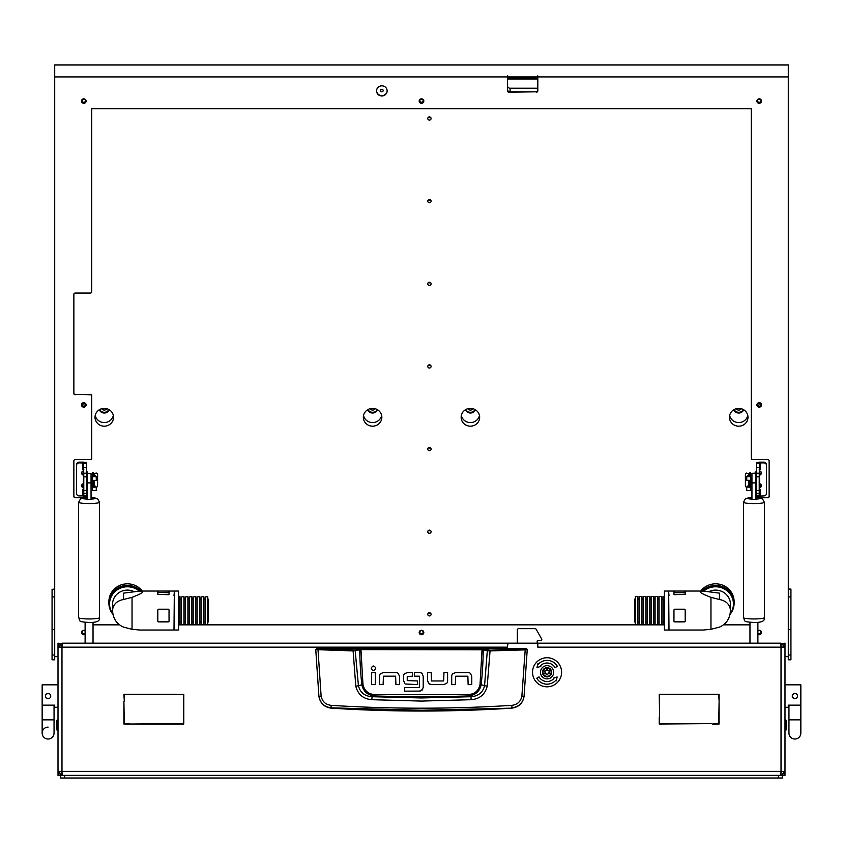 <?xml version="1.0" encoding="UTF-8"?>
<svg xmlns="http://www.w3.org/2000/svg" width="843" height="843" viewBox="0 0 843 843"><rect width="100%" height="100%" fill="white"/><g stroke="black" fill="none" stroke-linecap="round" stroke-linejoin="round"><path stroke-width="1.26" d="M54.047 705.148L54.047 719.859L42.15 719.859L42.15 705.148L54.711 705.148L54.711 707.298L58.009 707.298L58.009 657.203M58.009 707.298L58.009 774.053L59.021 774.053M785.644 719.859L786.308 720.512L786.308 729.775L785.644 730.428L785.644 719.859L784.991 719.859L784.991 775.37L782.346 775.149M784.991 657.203L784.991 719.859M784.991 651.449L784.991 644.516L783.979 644.516M58.009 651.449L58.009 643.188L60.654 643.42M60.654 775.149L58.009 775.37L58.009 774.053M62.213 643.188L58.009 647.161L61.982 647.161L62.213 643.188L507.412 643.188L507.412 647.161L507.813 644.516A1.317 1.317 0 0 1 509.13 643.188L536.095 643.188A1.317 1.317 0 0 1 537.423 644.516L537.813 647.161L537.813 643.188L537.16 643.188M507.412 643.188L508.74 643.251M537.16 643.725L537.16 641.207A0.664 0.664 0 0 1 537.813 640.554L541.122 640.554A0.664 0.664 0 0 0 541.786 639.89L541.786 639.574A1.317 1.317 0 0 0 541.617 638.931L536.211 629.331A1.317 1.317 0 0 0 535.063 628.657L518.656 628.657A1.317 1.317 0 0 0 517.328 629.974L517.328 643.188L508.74 643.188M780.787 775.37L781.018 771.408L784.991 771.408L784.991 647.161L781.018 643.188L537.813 643.188M58.009 647.161L58.009 771.408L61.982 771.408L62.213 775.37M782.346 643.42L784.991 643.188L784.991 644.516M780.787 643.188L781.018 647.161L784.991 647.161M659.616 716.55L659.226 694.284L666.033 694.284L659.616 694.674L659.616 716.55M176.967 694.674L183.774 694.284L183.774 716.55L183.384 694.674L176.967 694.674M124.3 701.091L123.9 694.284L176.313 694.284L124.3 694.674L124.3 701.091M719.1 701.091L718.7 694.674L666.687 694.284L719.1 694.284L719.1 701.091M131.371 724.021L183.384 723.621L183.774 717.214L183.774 724.021L131.371 724.021M711.629 723.621L659.226 724.021L659.226 717.214L659.616 723.621L711.629 723.621M712.293 724.021L718.7 723.621L719.1 701.745L719.1 724.021L712.293 724.021M123.9 701.745L124.3 723.621L130.707 724.021L123.9 724.021L123.9 701.745M784.991 771.408L781.018 775.37L780.945 772.725M782.346 771.408L781.018 772.725L781.018 647.161L537.813 647.161M62.055 772.725L60.654 771.408M58.009 771.408L61.982 775.37L61.982 647.161L507.412 647.161M781.018 643.188L780.945 645.833M782.346 647.161L781.018 645.833M61.982 643.188L61.982 645.833L60.654 647.161M316.431 648.678L526.569 648.678L527.233 649.616L524.051 696.592C522.713 703.378 518.614 707.235 511.775 708.162A1411.877 1411.877 0 0 1 331.225 708.162L331.183 707.846C324.344 706.95 320.256 703.136 318.917 696.381L315.767 649.616L352.943 650.901L360.909 649.626L483.229 649.763L487.307 650.754L484.567 685.738C482.839 692.535 478.287 696.192 470.91 696.718L468.023 695.928A1397.536 1397.536 0 0 1 374.977 695.928C367.759 695.391 363.386 691.671 361.847 684.769L358.433 685.738L355.124 650.111L316.431 648.678L315.767 649.616L316.431 648.952M471.237 699.701L470.91 696.718L421.5 697.951L372.09 696.718L371.763 699.701L421.5 701.081L471.237 699.701C479.783 698.921 485.104 694.421 487.201 686.202L490.057 650.901L525.189 649.879L521.88 696.086C520.763 701.534 517.454 704.611 511.975 705.338C451.669 709.142 391.352 709.142 331.025 705.338C325.546 704.622 322.247 701.534 321.12 696.086L318.949 696.592C320.287 703.368 324.376 707.224 331.225 708.162M383.428 672.545L380.425 673.747L383.428 672.545L395.82 672.545A3.73 3.73 0 0 1 398.339 673.525L399.54 676.518L398.339 673.525M427.538 680.628L427.538 672.535L431.173 672.535L431.447 680.965L443.65 680.965L443.966 672.535L447.601 672.535L447.601 680.944A3.635 3.635 0 0 1 446.653 683.399L443.65 684.6L431.563 684.6L428.739 683.62L427.538 680.628L429.403 684.095M455.663 672.566L452.659 673.768L455.663 672.566L468.055 672.566A3.73 3.73 0 0 1 470.573 673.546L471.774 676.539L470.573 673.546M403.607 680.522L404.777 683.547L403.607 680.522L403.607 676.033A3.467 3.467 0 0 1 404.503 673.715L407.432 672.535L412.512 672.535L412.512 676.181L407.243 676.507L407.243 680.607L417.612 680.944L417.612 684.579L405.367 684M422.132 673.557L423.218 676.307L422.132 673.557A3.678 3.678 0 0 0 419.582 672.535L414.503 672.535L414.503 676.181L419.319 676.181M420.214 691.091L404.492 691.155L404.492 687.519L419.329 687.519L419.593 676.518M419.456 691.155L422.659 689.426M511.775 708.162L421.5 710.249L331.183 707.846L331.025 705.338M521.88 696.086L524.083 696.381C522.755 703.136 518.656 706.95 511.817 707.846L511.975 705.338M526.569 648.678L527.233 649.616L525.189 649.879L525.031 649.226L489.941 650.248L482.091 648.973L360.909 648.973L355.124 650.111M399.54 676.518L399.54 684.611L395.904 684.611L395.63 676.181L383.428 676.181L383.112 684.611L379.476 684.611L379.476 676.202A3.646 3.646 0 0 1 380.425 673.747M375.304 672.577L375.304 684.611L371.668 684.611L371.668 672.577L375.304 672.577M375.767 668.225C374.239 665.275 372.722 665.275 371.205 668.225C372.722 671.165 374.239 671.165 375.767 668.225M443.65 684.6L446.653 683.399M471.774 676.539L471.774 684.632L468.139 684.632L467.865 676.202L455.663 676.202L455.346 684.632L451.711 684.632L451.711 676.223A3.646 3.646 0 0 1 452.659 673.768M407.432 672.535L404.503 673.715M423.218 676.307L423.218 687.319L422.153 690.09M321.12 696.086L317.969 649.226M482.091 648.973L480.015 684.642C478.561 690.902 474.546 694.232 467.97 694.621L375.03 694.621C368.475 694.242 364.461 690.923 362.985 684.642L361.847 684.769A352.532 352.532 0 0 1 359.771 649.763L359.202 649.11M487.201 686.202L481.153 684.769A352.532 352.532 0 0 0 483.229 649.763L483.798 649.11M489.941 650.248L490.057 650.901L487.307 650.754L487.876 650.111M353.059 650.248L355.799 686.202C357.906 694.432 363.228 698.931 371.763 699.701M375.03 694.621L374.977 695.928L372.09 696.718C364.724 696.213 360.172 692.546 358.433 685.738L355.799 686.202M467.97 694.621L468.023 695.928C475.273 695.359 479.646 691.639 481.153 684.769L480.015 684.642M57.356 730.428L56.692 729.775L56.692 720.512L57.356 719.859L57.356 730.428L58.009 730.428M792.705 694.59L793.895 693.62M784.991 684.832L800.85 684.832L800.85 705.148L788.289 705.148L788.289 707.298L784.991 707.298M797.499 695.549L797.499 696.581M794.38 698.657L792.705 697.53M797.541 696.065A2.645 2.645 0 0 1 794.907 698.71A2.645 2.645 0 0 1 792.262 696.065A2.645 2.645 0 0 1 794.907 693.42A2.645 2.645 0 0 1 797.541 696.065M800.85 705.148L800.85 733.073A5.943 5.943 0 0 1 794.907 739.026A5.943 5.943 0 0 1 788.953 733.073L788.953 733.073A5.943 5.943 0 0 0 794.907 739.026A5.943 5.943 0 0 0 800.85 733.073L800.85 719.859L788.953 719.859L788.953 705.148M48.093 693.42L47.039 693.641M42.15 705.148L42.15 684.832L58.009 684.832M46.628 693.863L48.609 693.473M50.685 695.549L50.685 696.581M50.738 696.065A2.645 2.645 0 0 0 48.093 693.42A2.645 2.645 0 0 0 45.459 696.065A2.645 2.645 0 0 0 48.093 698.71A2.645 2.645 0 0 0 50.738 696.065M48.093 727.13A5.943 5.943 0 0 0 42.15 733.073A5.943 5.943 0 0 0 48.093 739.026A5.943 5.943 0 0 0 54.047 733.073L54.047 733.073A5.943 5.943 0 0 1 48.093 739.026A5.943 5.943 0 0 1 42.15 733.073L42.15 719.859M547.065 676.371A4.099 4.099 0 0 0 551.164 672.271A4.099 4.099 0 0 0 547.065 668.172A4.099 4.099 0 0 0 542.976 672.271A4.099 4.099 0 0 0 547.065 676.371M547.065 667.645A4.626 4.626 0 0 1 551.691 672.271A4.626 4.626 0 0 1 547.065 676.897A4.626 4.626 0 0 1 542.439 672.271A4.626 4.626 0 0 1 547.065 667.645M545.295 673.852A0.558 0.558 0 0 0 545.495 673.82A0.769 0.769 0 0 1 546.517 674.411A0.558 0.558 0 0 0 547.623 674.411A0.769 0.769 0 0 1 548.645 673.82A0.558 0.558 0 0 0 549.193 672.862A0.769 0.769 0 0 1 549.193 671.681A0.558 0.558 0 0 0 548.645 670.722A0.769 0.769 0 0 1 547.623 670.132A0.558 0.558 0 0 0 546.517 670.132A0.769 0.769 0 0 1 545.495 670.722A0.558 0.558 0 0 0 544.936 671.681A0.769 0.769 0 0 1 544.936 672.862A0.558 0.558 0 0 0 545.295 673.852M540.458 672.271A6.607 6.607 0 0 0 547.065 678.878A6.607 6.607 0 0 0 553.682 672.271A6.607 6.607 0 0 0 547.065 665.664A6.607 6.607 0 0 0 540.458 672.271M561.607 672.271A14.542 14.542 0 0 0 547.065 657.73A14.542 14.542 0 0 0 532.534 672.271A14.542 14.542 0 0 0 547.065 686.813A14.542 14.542 0 0 0 561.607 672.271M536.77 678.225A11.897 11.897 0 0 0 555.769 680.385L556.254 680.838L557.149 676.971L553.356 678.13L553.84 678.583A9.252 9.252 0 0 1 539.056 676.897L536.77 678.225M557.371 666.328A11.897 11.897 0 0 0 538.371 664.158L537.887 663.704L536.991 667.572L540.784 666.413L540.3 665.959A9.252 9.252 0 0 1 555.084 667.645L557.371 666.328M381.847 91.813A1.317 1.275 -0 0 1 380.52 90.538A1.317 1.275 -0 0 1 381.847 89.263A1.317 1.275 -0 0 1 383.165 90.538A1.317 1.275 -0 0 1 381.847 91.813M430.425 447.802A1.654 1.591 -0 0 1 428.434 447.802M429.435 450.657A1.654 1.591 -0 0 1 427.78 449.066A1.654 1.591 -0 0 1 429.435 447.475A1.654 1.591 -0 0 1 431.079 449.066A1.654 1.591 -0 0 1 429.435 450.657M430.425 530.437A1.654 1.591 -0 0 1 428.434 530.437M429.435 533.292A1.654 1.591 -0 0 1 427.78 531.712A1.654 1.591 -0 0 1 429.435 530.121A1.654 1.591 -0 0 1 431.079 531.712A1.654 1.591 -0 0 1 429.435 533.292M430.425 613.082A1.654 1.591 -0 0 1 428.434 613.082M429.435 615.938A1.654 1.591 -0 0 1 427.78 614.347A1.654 1.591 -0 0 1 429.435 612.756A1.654 1.591 -0 0 1 431.079 614.347A1.654 1.591 -0 0 1 429.435 615.938M430.425 365.167A1.654 1.591 -0 0 1 428.434 365.167M429.435 368.022A1.654 1.591 -0 0 1 427.78 366.431A1.654 1.591 -0 0 1 429.435 364.84A1.654 1.591 -0 0 1 431.079 366.431A1.654 1.591 -0 0 1 429.435 368.022M430.425 282.521A1.654 1.591 -0 0 1 428.434 282.521M429.435 285.377A1.654 1.591 -0 0 1 427.78 283.785A1.654 1.591 -0 0 1 429.435 282.194A1.654 1.591 -0 0 1 431.079 283.785A1.654 1.591 -0 0 1 429.435 285.377M430.425 199.886A1.654 1.591 -0 0 1 428.434 199.886M429.435 202.742A1.654 1.591 -0 0 1 427.78 201.15A1.654 1.591 -0 0 1 429.435 199.559A1.654 1.591 -0 0 1 431.079 201.15A1.654 1.591 -0 0 1 429.435 202.742M430.425 117.24A1.654 1.591 -0 0 1 428.434 117.24M429.435 120.096A1.654 1.591 -0 0 1 427.78 118.505A1.654 1.591 -0 0 1 429.435 116.924A1.654 1.591 -0 0 1 431.079 118.505A1.654 1.591 -0 0 1 429.435 120.096M421.5 633.736A1.654 1.591 -0 0 1 419.846 632.145A1.654 1.591 -0 0 1 421.5 630.553A1.654 1.591 -0 0 1 423.154 632.145A1.654 1.591 -0 0 1 421.5 633.736M758.005 403.481A1.654 1.591 180 0 0 760.418 403.481M759.216 406.157A1.654 1.591 -0 0 1 757.562 404.566A1.654 1.591 -0 0 1 759.216 402.975A1.654 1.591 -0 0 1 760.871 404.566A1.654 1.591 -0 0 1 759.216 406.157M82.582 403.481A1.654 1.591 180 0 0 84.995 403.481M83.784 406.157A1.654 1.591 -0 0 1 82.129 404.566A1.654 1.591 -0 0 1 83.784 402.975A1.654 1.591 -0 0 1 85.438 404.566A1.654 1.591 -0 0 1 83.784 406.157M421.5 102.298A1.654 1.591 -0 0 1 419.846 100.707A1.654 1.591 -0 0 1 421.5 99.126A1.654 1.591 -0 0 1 423.154 100.707A1.654 1.591 -0 0 1 421.5 102.298M85.111 633.104A1.654 1.591 -0 0 1 82.129 632.145A1.654 1.591 -0 0 1 85.111 631.196M757.889 631.196A1.654 1.591 -0 0 1 760.871 632.145A1.654 1.591 -0 0 1 757.889 633.104M759.216 102.298A1.654 1.591 -0 0 1 757.562 100.707A1.654 1.591 -0 0 1 759.216 99.126A1.654 1.591 -0 0 1 760.871 100.707A1.654 1.591 -0 0 1 759.216 102.298M83.784 102.298A1.654 1.591 -0 0 1 82.129 100.707A1.654 1.591 -0 0 1 83.784 99.126A1.654 1.591 -0 0 1 85.438 100.707A1.654 1.591 -0 0 1 83.784 102.298M83.784 473.492A2.972 2.856 -0 0 1 81.645 472.617M83.784 486.2A2.972 2.856 -0 0 1 81.645 485.336M113.331 415.473A9.252 8.904 -0 0 1 95.217 415.473M104.269 426.179A9.252 8.904 -0 0 1 95.017 417.285A9.252 8.904 -0 0 1 104.269 408.381A9.252 8.904 -0 0 1 113.531 417.285A9.252 8.904 -0 0 1 104.269 426.179M747.783 415.473A9.252 8.904 -0 0 1 729.669 415.473M738.731 426.179A9.252 8.904 -0 0 1 729.469 417.285A9.252 8.904 -0 0 1 738.731 408.381A9.252 8.904 -0 0 1 747.983 417.285A9.252 8.904 -0 0 1 738.731 426.179M381.658 415.473A9.252 8.904 -0 0 1 363.533 415.473M372.595 426.179A9.252 8.904 -0 0 1 363.344 417.285A9.252 8.904 -0 0 1 372.595 408.381A9.252 8.904 -0 0 1 381.847 417.285A9.252 8.904 -0 0 1 372.595 426.179M479.467 415.473A9.252 8.904 -0 0 1 461.342 415.473M470.405 426.179A9.252 8.904 -0 0 1 461.153 417.285A9.252 8.904 -0 0 1 470.405 408.381A9.252 8.904 -0 0 1 479.656 417.285A9.252 8.904 -0 0 1 470.405 426.179M507.412 85.649A2.645 2.54 180 0 0 510.057 88.199L510.057 91.813L537.423 91.813M510.057 91.813A2.645 2.54 -0 0 1 507.412 89.263M510.057 88.199L537.813 88.199M761.355 485.336A2.972 2.856 -0 0 1 759.216 486.2M761.355 472.617A2.972 2.856 -0 0 1 759.216 473.492M465.462 409.761A5.29 5.09 180 0 0 475.347 409.761M465.726 409.603A5.29 5.09 180 0 0 475.083 409.603M467.865 408.729A2.972 2.856 180 0 0 472.944 408.729M469.309 408.444A2.972 2.856 180 0 0 471.5 408.444M733.779 409.761A5.29 5.09 180 0 0 743.674 409.761M734.053 409.603A5.29 5.09 180 0 0 743.4 409.603M736.192 408.729A2.972 2.856 180 0 0 741.26 408.729M737.636 408.444A2.972 2.856 180 0 0 739.817 408.444M99.326 409.761A5.29 5.09 180 0 0 109.221 409.761M99.6 409.603A5.29 5.09 180 0 0 108.947 409.603M101.74 408.729A2.972 2.856 180 0 0 106.808 408.729M103.183 408.444A2.972 2.856 180 0 0 105.364 408.444M367.653 409.761A5.29 5.09 180 0 0 377.538 409.761M367.917 409.603A5.29 5.09 180 0 0 377.274 409.603M370.056 408.729A2.972 2.856 180 0 0 375.135 408.729M371.5 408.444A2.972 2.856 180 0 0 373.691 408.444M507.412 79.105L537.813 79.105M387.127 90.717A5.29 5.09 -0 0 1 381.847 95.628A5.29 5.09 -0 0 1 376.568 90.717M381.847 95.986A5.29 5.09 -0 0 1 376.558 90.896A5.29 5.09 -0 0 1 381.847 85.817A5.29 5.09 -0 0 1 387.137 90.896A5.29 5.09 -0 0 1 381.847 95.986M423.808 100.897A2.318 2.223 -0 0 1 419.192 100.897M421.5 103.299A2.318 2.223 -0 0 1 419.182 101.076A2.318 2.223 -0 0 1 421.5 98.852A2.318 2.223 -0 0 1 423.818 101.076A2.318 2.223 -0 0 1 421.5 103.299M86.091 404.745A2.318 2.223 -0 0 1 81.476 404.745M83.784 407.158A2.318 2.223 -0 0 1 81.476 404.935A2.318 2.223 -0 0 1 83.784 402.701A2.318 2.223 -0 0 1 86.102 404.935A2.318 2.223 -0 0 1 83.784 407.158M423.808 632.324A2.318 2.223 -0 0 1 419.192 632.324M421.5 634.726A2.318 2.223 -0 0 1 419.182 632.503A2.318 2.223 -0 0 1 421.5 630.279A2.318 2.223 -0 0 1 423.818 632.503A2.318 2.223 -0 0 1 421.5 634.726M761.524 404.745A2.318 2.223 -0 0 1 756.909 404.745M759.216 407.158A2.318 2.223 -0 0 1 756.898 404.935A2.318 2.223 -0 0 1 759.216 402.701A2.318 2.223 -0 0 1 761.524 404.935A2.318 2.223 -0 0 1 759.216 407.158M761.524 100.897A2.318 2.223 -0 0 1 756.909 100.897M759.216 103.299A2.318 2.223 -0 0 1 756.898 101.076A2.318 2.223 -0 0 1 759.216 98.852A2.318 2.223 -0 0 1 761.524 101.076A2.318 2.223 -0 0 1 759.216 103.299M86.091 100.897A2.318 2.223 -0 0 1 81.476 100.897M83.784 103.299A2.318 2.223 -0 0 1 81.476 101.076A2.318 2.223 -0 0 1 83.784 98.852A2.318 2.223 -0 0 1 86.102 101.076A2.318 2.223 -0 0 1 83.784 103.299M85.111 633.968A2.318 2.223 -0 0 1 81.476 632.324M85.111 634.336A2.318 2.223 -0 0 1 81.476 632.503A2.318 2.223 -0 0 1 85.111 630.68M761.524 632.324A2.318 2.223 -0 0 1 757.889 633.968M757.889 630.68A2.318 2.223 -0 0 1 761.524 632.503A2.318 2.223 -0 0 1 757.889 634.336M90.391 394.398A1.317 1.275 -0 0 1 91.718 395.673L91.718 396.031A1.317 1.275 180 0 0 90.391 394.756L75.196 394.398L90.391 394.756M83.942 497.739L75.196 497.739A1.317 1.275 -0 0 1 73.868 496.474L73.868 460.868A1.317 1.275 -0 0 1 75.196 459.604L90.391 459.604A1.317 1.275 180 0 0 91.718 458.329L91.718 396.031M788.289 589.078L790.934 589.078L790.934 659.806L788.289 659.806L788.289 64.985L54.711 64.985L54.711 76.913L507.412 76.913L507.412 90.896A1.317 1.275 -0 0 0 508.74 92.172L536.496 91.813L508.74 92.172M54.711 589.331L52.066 589.331L52.066 659.806L54.711 659.806L54.711 76.913M507.676 76.913L507.676 78.188L537.549 78.188L537.549 76.913L507.676 76.913L507.676 75.828L507.412 76.913M788.289 76.913L537.813 76.913L537.813 75.828L537.549 76.913M788.289 656.665L784.991 656.665M58.009 656.665L54.711 656.665M537.813 76.913L537.813 90.896A1.317 1.275 -0 0 1 536.496 92.172M759.058 497.739L767.804 497.739A1.317 1.275 -0 0 0 769.132 496.474L769.132 460.868A1.317 1.275 -0 0 0 767.804 459.604L752.609 459.604A1.317 1.275 180 0 1 751.282 458.329L751.282 108.705L91.718 108.705L91.718 291.783A1.317 1.275 180 0 1 90.391 293.048L75.196 293.048A1.317 1.275 -0 0 0 73.868 294.323L73.868 393.491A1.317 1.275 -0 0 0 75.196 394.756M749.964 624.874L723.473 624.874M664.379 624.874L178.621 624.874M119.527 624.874L93.036 624.874M73.868 393.123A1.317 1.275 180 0 0 75.196 394.398M73.868 496.106A1.317 1.275 180 0 0 75.196 497.381L75.196 497.739M87.092 497.381L75.196 497.381M93.036 624.515L119.074 624.515M179.97 624.515L181.298 624.515M183.943 624.515L185.26 624.515M187.905 624.515L189.222 624.515M191.867 624.515L193.195 624.515M195.839 624.515L197.157 624.515M199.802 624.515L201.119 624.515M203.764 624.515L205.091 624.515M207.726 624.515L635.274 624.515M637.909 624.515L639.236 624.515M641.881 624.515L643.198 624.515M645.843 624.515L647.161 624.515M649.805 624.515L651.133 624.515M653.778 624.515L655.095 624.515M657.74 624.515L659.057 624.515M661.702 624.515L663.03 624.515M723.926 624.515L749.964 624.515M767.804 497.739L755.908 497.381M767.804 497.381A1.317 1.275 180 0 0 769.132 496.106M507.412 90.538A1.317 1.275 180 0 0 508.74 91.813M536.496 91.813A1.317 1.275 180 0 0 537.813 90.538M52.066 589.331L54.711 589.078M761.366 472.67A2.181 2.097 -0 0 1 759.216 474.409M759.216 470.942A2.181 2.097 -0 0 1 761.398 473.039A2.181 2.097 -0 0 1 759.216 475.136M761.366 485.389A2.181 2.097 -0 0 1 759.216 487.128M759.87 483.756A2.181 2.097 -0 0 1 759.216 487.844M760.534 469.477L759.606 469.477A3.699 3.562 180 0 0 759.237 469.498M760.534 489.562L759.216 489.72M759.216 469.593L760.534 469.224M756.571 463.144L759.427 462.965L759.216 476.822L756.571 476.822L756.571 463.144M763.842 462.143A2.645 2.54 -0 0 1 766.487 464.683L766.487 465.41A2.645 2.54 180 0 0 763.842 462.87L763.842 462.143L760.186 462.143A3.614 0.991 0 0 0 756.624 462.965M763.842 462.87L759.427 462.965M766.487 465.41L766.487 493.376A2.645 2.54 180 0 1 763.842 495.926L759.216 496.179M756.571 490.647L759.216 490.647L759.216 496.527L756.571 496.527L756.571 476.822M756.571 471.005A3.699 3.562 180 0 0 755.908 473.039L755.908 472.312A3.699 3.562 -0 0 1 756.571 470.278M755.908 473.313L751.945 473.313L755.908 473.387L755.908 482.881L751.945 482.881L751.945 473.418L755.908 473.039M756.234 487.212A3.699 3.562 180 0 0 756.571 487.781M759.216 489.288A3.699 3.562 180 0 0 759.606 489.309L760.534 489.309M759.216 490.647L759.216 476.822M759.606 478.624L759.606 485.231L759.216 478.624M750.439 480.31L750.439 490.647L746.74 490.647L746.74 486.98L748.595 485.273L748.584 480.984M749.385 480.921L749.891 487.033M751.945 477.791L750.892 477.791L750.892 486.053L751.945 486.053M746.74 480.331L746.74 476.664L750.439 476.664L750.439 480.341L746.74 480.331M750.439 476.664L750.439 472.459L749.912 476.664L747.267 476.664L749.891 473.808L746.508 473.239L749.364 473.808L746.74 476.664M746.508 473.239A1.317 1.054 -111.9 0 0 745.412 474.272L745.412 485.779A1.317 1.054 -111.9 0 0 746.508 487.222L746.74 487.265M750.439 481.88L750.439 485.442M748.953 485.621L747.267 486.98M747.309 487.043L749.912 486.98L749.912 480.795M749.912 487.233L746.74 486.98M746.171 473.239A1.317 1.054 68.1 0 1 746.803 473.113M83.784 487.844A2.181 2.097 -0 0 1 83.13 483.756M83.784 475.136A2.181 2.097 -0 0 1 81.602 473.039A2.181 2.097 -0 0 1 83.784 470.942M82.466 489.562L82.814 495.926L83.784 496.179M82.466 469.224L83.784 469.593M83.784 489.72L82.814 489.562M79.158 462.87A2.645 2.54 180 0 0 76.513 465.41L76.513 464.683A2.645 2.54 -0 0 1 79.158 462.143L79.158 462.87L86.429 463.144L86.429 496.527L83.784 496.527L83.784 490.647L86.429 490.647M79.158 462.143L82.814 462.143A3.614 0.991 180 0 1 86.376 462.965M76.513 465.41L76.513 493.376A2.645 2.54 180 0 0 79.158 495.926L82.814 495.926M83.784 487.128A2.181 2.097 -0 0 1 81.634 485.389M83.784 474.409A2.181 2.097 -0 0 1 81.634 472.67M86.429 470.278A3.699 3.562 -0 0 1 87.092 472.312L87.092 473.418L91.055 473.418L91.055 499.404L87.092 499.404L87.092 473.418L91.055 473.387L87.092 473.313M83.784 489.288A3.699 3.562 180 0 1 83.394 489.309L82.466 489.309M86.429 487.781A3.699 3.562 180 0 0 86.766 487.212M87.092 473.039A3.699 3.562 180 0 0 86.429 471.005M83.763 469.498A3.699 3.562 180 0 0 83.394 469.477L82.466 469.477M86.429 476.822L83.784 476.822L83.573 462.965M83.784 476.822L83.784 490.647M83.394 485.231L83.394 478.624L83.784 485.231M94.416 480.984L94.416 485.262L93.615 486.053L93.615 480.921M91.055 486.053L92.108 486.053L92.108 477.791L91.055 477.791M96.26 487.265L96.492 487.222A1.317 1.054 111.9 0 0 97.588 485.779L97.588 474.272A1.317 1.054 111.9 0 0 96.492 473.239L93.636 473.808L96.26 476.664L96.26 480.331L93.088 480.795L93.088 486.98L95.691 486.917L94.047 485.621M93.678 481.342L94.69 485.737L96.26 486.98L96.26 490.647L92.561 490.647L92.561 472.459L93.088 476.664L95.733 476.664L93.109 473.808L96.197 473.113A1.317 1.054 -68.1 0 1 96.829 473.239M92.561 485.442L92.561 481.88M93.088 487.233L96.26 486.98M96.26 476.664L92.561 476.664M92.561 480.341L93.088 480.795M730.08 614.305A18.504 17.798 180 0 0 730.238 614.104A18.504 17.798 180 0 0 734.105 603.219A18.504 17.798 180 0 0 722.398 586.675A18.504 17.798 180 0 0 702.093 591.048M734.105 603.219L734.105 601.628A18.504 17.798 180 0 0 721.576 584.789A18.504 17.798 180 0 0 700.955 590.743A18.504 17.798 180 0 0 700.723 591.048M140.907 591.048A18.504 17.798 180 0 0 112.762 592.334A18.504 17.798 180 0 0 108.895 603.219A18.504 17.798 180 0 0 112.92 614.305M142.277 591.048A18.504 17.798 180 0 0 112.762 590.743A18.504 17.798 180 0 0 108.895 601.628L108.895 603.219M709.153 591.523A14.868 14.299 180 0 1 715.591 590.111A14.868 14.299 180 0 1 730.47 604.42L730.47 610.543C729.954 618.625 726.276 624.157 719.448 627.118L710.965 629.321L703.062 630.037L669.005 630.037L668.668 591.048L685.19 591.048L685.19 594.315L674.621 594.705L673.957 594.315L673.957 591.048M700.291 591.786L703.062 591.048L719.448 593.124L719.448 599.489L710.965 597.329C703.926 594.652 700.364 592.808 700.291 591.786M668.668 626.012L669.005 629.3M730.47 610.543C729.954 604.536 726.276 600.848 719.448 599.489M730.164 613.852A17.84 17.166 180 0 0 733.442 603.946A17.84 17.166 180 0 0 715.591 586.781A17.84 17.166 180 0 0 703.81 591.059M733.442 603.946L733.442 603.219A17.84 17.166 180 0 0 715.591 586.064A17.84 17.166 180 0 0 703.02 591.048M664.379 591.048L664.379 630.037L668.341 630.037L668.341 591.048L664.379 591.048M684.537 609.204L685.19 609.9L685.19 621.344L684.537 621.913L674.621 621.913L673.957 621.344L673.957 609.9L674.621 609.204L684.537 609.204M669.005 595.664L668.668 591.786M673.957 620.87A0.664 0.632 180 0 0 674.621 621.512L684.537 621.512A0.664 0.632 180 0 0 685.19 620.87M685.19 592.703L673.957 592.703M173.995 629.3L174.332 626.012M123.552 599.489L123.552 593.124L139.938 591.048L142.709 591.786C142.636 592.808 139.074 594.652 132.035 597.329L123.552 599.489C116.724 600.848 113.046 604.536 112.53 610.543C113.046 618.625 116.724 624.147 123.552 627.118L132.035 629.321L139.938 630.037L173.995 630.037L174.332 591.048L169.043 591.048L169.043 594.315L168.379 594.705L157.81 594.315L157.81 591.048L169.043 591.059M133.847 591.523A14.868 14.299 180 0 0 127.409 590.111A14.868 14.299 180 0 0 112.53 604.42L112.53 610.543M139.19 591.059A17.84 17.166 180 0 0 127.409 586.781A17.84 17.166 180 0 0 109.558 603.946A17.84 17.166 180 0 0 112.836 613.852M139.98 591.048A17.84 17.166 180 0 0 127.409 586.064A17.84 17.166 180 0 0 109.558 603.219L109.558 603.946M178.621 591.786L178.621 591.048L174.659 591.048L174.659 630.037L178.621 630.037L178.621 591.786M158.463 621.913L157.81 621.344L157.81 609.9L158.463 609.204L168.379 609.204L169.043 609.9L169.043 621.344L168.379 621.913L158.463 621.913L168.379 621.512A0.664 0.632 180 0 0 169.043 620.87M174.332 591.786L173.995 595.664M169.043 592.703L158.463 592.524L157.81 592.703L157.81 594.315M157.81 620.87A0.664 0.632 180 0 0 158.463 621.512M207.726 599.11L208.39 599.11L208.39 621.976L207.726 621.976M193.195 597.002L195.839 596.465L195.839 624.621L193.195 624.621L193.195 597.002M178.621 624.621L179.97 624.621L179.97 596.465L178.621 596.465M181.298 597.002L183.943 596.465L183.943 624.621L181.298 624.621L181.298 597.002M185.26 597.002L187.905 596.465L187.905 624.621L185.26 624.621L185.26 597.002M189.222 597.002L191.867 596.465L191.867 624.621L189.222 624.621L189.222 597.002M197.157 597.002L199.802 596.465L199.802 624.621L197.157 624.621L197.157 597.002M201.119 597.002L203.764 596.465L203.764 624.621L201.119 624.621L201.119 597.002M205.091 597.002L207.726 596.465L207.726 624.621L205.091 624.621L205.091 597.002M635.274 621.976L634.61 621.976L634.61 599.11L635.274 599.11M649.805 596.465L649.805 624.621L647.161 624.621L647.161 596.465L649.805 596.465M664.379 596.465L663.03 596.465L663.03 624.621L664.379 624.621M661.702 596.465L661.702 624.621L659.057 624.621L659.057 596.465L661.702 596.465M657.74 596.465L657.74 624.621L655.095 624.621L655.095 596.465L657.74 596.465M653.778 596.465L653.778 624.621L651.133 624.621L651.133 596.465L653.778 596.465M645.843 596.465L645.843 624.621L643.198 624.621L643.198 596.465L645.843 596.465M641.881 596.465L641.881 624.621L639.236 624.621L639.236 596.465L641.881 596.465M637.909 596.465L637.909 624.621L635.274 624.621L635.274 596.465L637.909 596.465M755.908 482.881L755.908 499.404L751.945 499.404L751.945 482.881M60.654 778.015L60.654 775.37L64.616 775.37L64.616 778.015L60.654 778.015M778.384 778.015L778.384 775.37L782.346 775.37L782.346 778.015L64.616 778.015M778.384 775.37L64.616 775.37M68.926 643.188A1.317 0.938 0 0 1 69.242 643.167L85.111 643.167M93.036 643.167L517.328 643.167M537.16 643.167L749.964 643.167M757.889 643.167L773.758 643.167A1.317 0.938 0 0 1 774.074 643.188M781.018 771.408L61.982 771.408M783.979 774.053L784.991 774.053M59.021 644.516L58.009 644.516M526.569 648.952L525.031 649.226M362.985 684.642L360.909 648.973M52.066 596.918L54.711 596.918M52.066 629.573L54.711 629.573M52.066 655L54.711 655M790.934 629.573L788.289 629.573M790.934 596.918L788.289 596.918M790.934 655L788.289 655M790.934 589.331L788.289 589.331M760.186 469.224L760.186 462.87M760.186 495.926L760.186 489.562M756.571 473.229L759.216 473.229M759.216 467.338L756.571 467.338M759.216 493.303L756.571 493.303M756.571 495.8L759.216 495.8M749.859 473.861L749.859 476.759M749.859 486.053L749.859 487.054M748.774 485.81L748.226 485.81M749.912 486.327L750.439 486.327M82.814 462.87L82.814 469.224M86.429 493.303L83.784 493.303M83.784 495.8L86.429 495.8M83.784 473.229L86.429 473.229M86.429 467.338L83.784 467.338M93.141 487.054L93.141 486.053M93.141 476.759L93.141 473.861M94.226 485.81L94.774 485.81M93.088 486.327L92.561 486.327M710.965 629.321L710.965 597.329M684.537 592.524L684.537 591.091M674.621 592.524L674.621 591.091M132.035 597.329L132.035 629.321M168.379 592.524L168.379 591.091M158.463 592.524L158.463 591.091M89.073 618.952A10.443 1.317 -0 0 0 99.516 617.624C100.169 621.059 96.692 622.661 89.073 622.419C76.46 621.913 80.612 620.395 78.631 617.624A10.443 1.317 -0 0 0 89.073 618.952M87.092 497.496L80.591 498.74L78.631 502.249A10.443 1.317 -0 0 0 89.073 503.566A10.443 1.317 -0 0 0 99.516 502.249L97.567 498.75L91.055 497.496M91.055 499.098A6.481 0.822 -0 0 0 95.554 498.318A6.481 0.822 -0 0 0 91.055 497.539M87.092 497.539A6.481 0.822 -0 0 0 82.593 498.318A6.481 0.822 -0 0 0 87.092 499.098M91.055 482.881L87.092 482.881M753.927 618.952A10.443 1.317 -0 0 0 764.369 617.624C765.022 621.059 761.545 622.661 753.927 622.419C741.313 621.913 745.465 620.395 743.484 617.624A10.443 1.317 -0 0 0 753.927 618.952M751.945 497.496L745.444 498.74L743.484 502.249A10.443 1.317 -0 0 0 753.927 503.566A10.443 1.317 -0 0 0 764.369 502.249L762.42 498.75L755.908 497.496M755.908 499.098A6.481 0.822 -0 0 0 760.407 498.318A6.481 0.822 -0 0 0 755.908 497.539M751.945 497.539A6.481 0.822 -0 0 0 747.446 498.318A6.481 0.822 -0 0 0 751.945 499.098M785.644 730.428L784.991 730.428M57.356 719.859L58.009 719.859M788.953 719.859L788.953 733.073M54.047 719.859L54.047 733.073L54.047 719.859M755.908 476.632L756.571 476.632M755.908 487.212L756.571 487.212M748.584 485.262L749.385 486.053M749.891 476.727L749.891 473.808M749.912 472.459L750.439 472.459M93.615 486.053L93.109 487.033M87.092 487.212L86.429 487.212M87.092 476.632L86.429 476.632M93.109 473.808L93.109 476.727M93.088 472.459L92.561 472.459M685.19 591.048L703.062 591.048M668.341 626.012L669.005 626.012M157.81 591.048L139.938 591.048M174.659 626.012L173.995 626.012M205.091 599.11L203.764 599.11M201.119 599.11L199.802 599.11M197.157 599.11L195.839 599.11M193.195 599.11L191.867 599.11M189.222 599.11L187.905 599.11M185.26 599.11L183.943 599.11M181.298 599.11L179.97 599.11M181.298 621.976L179.97 621.976M185.26 621.976L183.943 621.976M189.222 621.976L187.905 621.976M193.195 621.976L191.867 621.976M197.157 621.976L195.839 621.976M201.119 621.976L199.802 621.976M205.091 621.976L203.764 621.976M637.909 599.11L639.236 599.11M641.881 599.11L643.198 599.11M645.843 599.11L647.161 599.11M649.805 599.11L651.133 599.11M653.778 599.11L655.095 599.11M657.74 599.11L659.057 599.11M661.702 599.11L663.03 599.11M661.702 621.976L663.03 621.976M657.74 621.976L659.057 621.976M653.778 621.976L655.095 621.976M649.805 621.976L651.133 621.976M645.843 621.976L647.161 621.976M641.881 621.976L643.198 621.976M637.909 621.976L639.236 621.976M99.516 617.624L99.516 502.249M78.631 617.624L78.631 502.249M93.036 643.188L93.036 622.26M85.111 643.188L85.111 622.26M764.369 617.624L764.369 502.249M743.484 617.624L743.484 502.249M757.889 643.188L757.889 622.26M749.964 643.188L749.964 622.26"/></g></svg>
